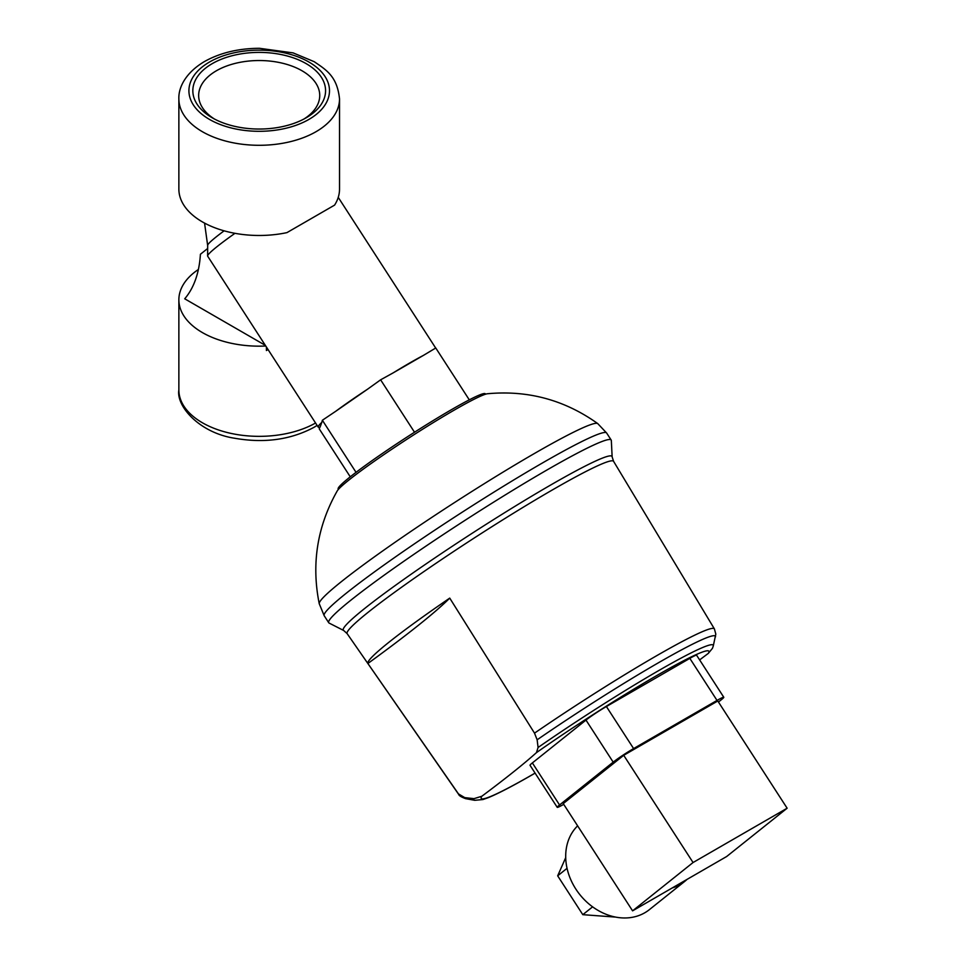 <?xml version="1.0" encoding="UTF-8"?>
<svg xmlns="http://www.w3.org/2000/svg" width="966" height="966" viewBox="0 0 966 966"><rect width="100%" height="100%" fill="white"/><g stroke="black" fill="none" stroke-linecap="round" stroke-linejoin="round"><path stroke-width="1.45" d="M699.638 659.911A302.744 21.542 -32.9 0 1 708.283 653.402L712.461 648.319L713.258 646.049L715.818 634.119L714.393 628.89A152.302 10.843 147.1 0 0 714.381 628.878L613.591 461.35A158.653 11.29 147.1 0 0 613.579 461.325A158.653 11.29 147.1 0 0 552.48 489.883A158.653 11.29 147.1 0 0 368.179 612.251A158.653 11.29 147.1 0 0 347.144 633.636A158.653 11.29 147.1 0 0 347.156 633.66L458.608 794.293A152.302 10.843 147.1 0 0 458.621 794.306A152.302 10.843 147.1 0 1 458.464 793.895L367.877 663.497A157.47 11.206 -32.9 0 1 388.803 642.354A157.47 11.206 -32.9 0 1 449.733 598.111L534.512 733.146L537.144 739.799L538.074 747.479L536.468 752.611A302.744 21.542 -32.9 0 1 513.405 771.967A302.744 21.542 -32.9 0 1 481.829 796.25L474.016 798.653L464.755 797.626L458.464 793.895M613.579 461.325L612.142 456.87L611.333 440.556A168.193 11.966 147.1 0 0 611.188 440.061A168.193 11.966 147.1 0 0 506.667 494.073A168.193 11.966 147.1 0 0 351.032 600.055A168.193 11.966 147.1 0 0 328.73 622.732A168.193 11.966 147.1 0 0 329.116 623.07L343.667 630.484L347.144 633.636M324.19 615.704A168.193 11.966 147.1 0 1 346.492 593.039A168.193 11.966 147.1 0 1 541.866 463.306A168.193 11.966 147.1 0 1 606.648 433.034L597.749 423.603C564.699 399.972 527.955 390.022 487.516 393.742A90.369 6.436 147.1 0 0 453.923 410.284A90.369 6.436 147.1 0 0 348.955 479.981A90.369 6.436 147.1 0 0 337.219 490.945C317.234 526.301 311.245 563.89 319.239 603.726L324.19 615.704L328.73 622.732M485.56 394.188L485.33 393.826A87.604 6.231 147.1 0 0 430.884 421.973A87.604 6.231 147.1 0 0 349.813 477.168A87.604 6.231 147.1 0 0 338.197 488.977L338.426 489.339M449.733 598.111A302.744 21.542 -32.9 0 1 418.495 625.207A302.744 21.542 -32.9 0 1 367.877 663.497M714.381 628.878A152.302 10.843 147.1 0 0 655.709 656.264A152.302 10.843 147.1 0 0 534.512 733.146M687.031 879.398L632.585 910.841L563.238 803.603L623.71 755.303L693.057 862.529L787.133 808.216L726.661 856.516L687.031 879.398A55.231 44.919 -128.6 0 1 684.713 881.415L649.345 909.67A55.231 44.919 -128.6 0 1 575.833 889.058A55.231 44.919 -128.6 0 1 577.62 825.845M224.112 230.826A64.988 4.625 147.1 0 0 216.324 236.791A64.988 4.625 147.1 0 0 207.678 245.135L207.618 256.062A70.796 5.035 147.1 0 0 207.666 256.171L318.188 427.081A70.796 5.035 147.1 0 0 320.084 427.105L321.787 422.42A70.796 5.035 147.1 0 0 318.188 427.081M234.955 233.325A70.796 5.035 147.1 0 0 217.048 246.632A70.796 5.035 147.1 0 0 207.618 256.062M414.511 432.225L380.616 379.819L367.503 389.238A70.796 5.035 147.1 0 0 335.757 411.262L322.366 420.258L321.787 422.42M339.525 98.918L339.525 189.107A80.335 46.38 180 0 1 334.586 205.118L286.938 232.625A80.335 46.38 180 0 1 202.401 221.902A80.335 46.38 180 0 1 178.867 189.107L178.867 98.918A80.335 46.38 0 0 0 202.401 131.714A80.335 46.38 0 0 0 316.003 131.714A80.335 46.38 0 0 0 339.525 98.918C337.206 76.58 326.665 70.144 314.179 61.679L293.145 52.901L259.492 48.3C238.481 48.372 220.139 52.792 204.478 61.534C184.904 73.138 178.348 88.232 178.867 98.918M268.005 349.475L266.423 350.537L266.423 347.035M198.38 269.49A80.335 46.38 0 0 0 178.867 299.786A80.335 46.38 0 0 0 202.401 332.582A80.335 46.38 0 0 0 265.759 346.009M214.416 119.011A60.544 34.957 180 0 1 198.658 95.489A60.544 34.957 180 0 1 216.384 70.772A60.544 34.957 180 0 1 282.362 63.188A60.544 34.957 180 0 1 319.734 95.489A60.544 34.957 180 0 1 303.976 119.011M306.137 117.816A66.376 38.326 180 0 1 212.266 117.816A66.376 38.326 180 0 1 212.266 63.623A66.376 38.326 180 0 1 306.137 63.623A66.376 38.326 180 0 1 306.137 117.816L306.137 117.816M265.336 345.345L184.711 298.796A135.059 77.968 60 0 0 200.409 254.275L206.99 249.011M266.423 350.537L267.92 349.342M469.283 399.839L435.763 347.989L423.35 355.44A70.796 5.035 147.1 0 0 393.307 372.791L380.616 379.819M423.35 355.44L393.307 372.791M367.503 389.238L335.757 411.262M356.043 472.338L322.366 420.258M319.855 427.165L319.239 428.856L350.26 476.818M565.702 857.663L557.672 875.824L582.8 914.669L615.656 917.096M567.042 868.337L557.672 875.824M592.605 906.845L582.8 914.669M684.713 881.415A55.231 44.919 -128.6 0 1 672.203 887.959M787.133 808.216L717.786 700.99L623.71 755.303M693.057 862.529L632.585 910.841M723.788 697.259A17.569 1.256 147.1 0 0 717.026 700.422L633.599 748.578A17.569 1.256 147.1 0 0 613.181 762.138L559.555 804.968A17.569 1.256 147.1 0 0 557.225 807.335L530.032 765.289A17.569 1.256 -32.9 0 1 532.363 762.923L585.988 720.081A17.569 1.256 -32.9 0 1 606.394 706.532L689.833 658.365A17.569 1.256 -32.9 0 1 696.595 655.202L723.788 697.259A17.569 1.256 147.1 0 1 721.457 699.625L718.45 702.028M557.225 807.335A17.569 1.256 147.1 0 0 563.709 804.34M612.142 456.87A159.994 11.387 147.1 0 0 550.366 485.198A159.994 11.387 147.1 0 0 364.52 608.604A159.994 11.387 147.1 0 0 343.667 630.484M597.749 423.603A165.898 11.809 147.1 0 0 534.077 453.694A165.898 11.809 147.1 0 0 341.36 581.665A165.898 11.809 147.1 0 0 319.239 603.726M715.516 636.811A149.162 10.614 147.1 0 0 657.931 663.062A149.162 10.614 147.1 0 0 537.144 739.799M464.755 797.626A149.162 10.614 147.1 0 0 465.672 798.665C461.313 797.083 458.959 795.634 458.621 794.306M713.258 646.049A142.449 10.143 147.1 0 0 658.317 670.815A142.449 10.143 147.1 0 0 538.074 747.491M708.283 653.402A135.554 9.648 147.1 0 0 656.663 675.62A135.554 9.648 147.1 0 0 536.468 752.611M481.829 796.25A135.554 9.648 147.1 0 0 533.449 774.044A135.554 9.648 147.1 0 0 535.079 773.102L533.027 774.334C513.091 785.841 498.13 793.641 488.144 797.699L482.915 799.546L474.729 800.307L465.672 798.665M474.016 798.653A142.449 10.143 147.1 0 0 474.729 800.307M308.903 119.422A70.289 40.584 0 0 0 308.903 62.029A70.289 40.584 0 0 0 209.501 62.029A70.289 40.584 0 0 0 209.501 119.422A70.289 40.584 0 0 0 308.903 119.422M317.114 425.414L313.926 427.358C290.669 439.784 264.273 443.418 234.75 438.262C199.407 432.901 176.054 406.118 178.867 389.974A80.335 46.38 0 0 0 202.401 422.77A80.335 46.38 0 0 0 315.568 423.011M717.026 700.422L689.833 658.365M613.181 762.138L585.988 720.081M633.599 748.578L606.394 706.532M559.555 804.968L532.363 762.923M204.563 223.098L207.63 245.292M178.867 389.974L178.867 299.786M338.245 197.366L435.678 348.038M606.648 433.034L611.188 440.061"/></g></svg>
